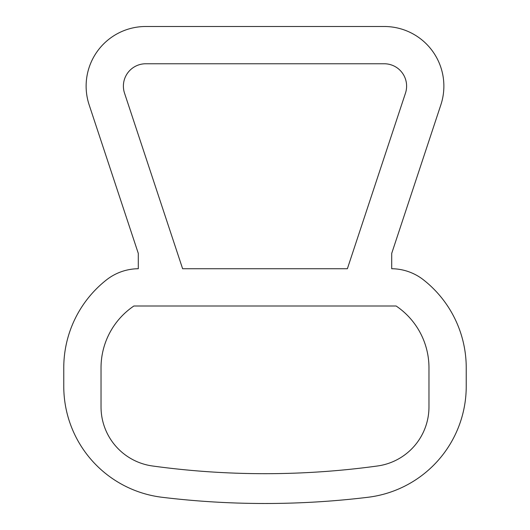 <?xml version="1.0" encoding="UTF-8"?>
<svg xmlns="http://www.w3.org/2000/svg" width="530" height="530" viewBox="0 0 530 530"><rect width="100%" height="100%" fill="white"/><g stroke="black" fill="none" stroke-linecap="round" stroke-linejoin="round"><path stroke-width="0.4" stroke-dasharray="2.65 1.99" d="M89.146 104.854A59.625 59.625 0 0 1 145.75 26.5L384.25 26.5A59.625 59.625 0 0 1 440.854 104.854L391.703 253.413L391.703 268.73A52.172 52.172 0 0 1 423.49 279.866A111.797 111.797 0 0 1 466.234 367.787L466.234 386.304A111.797 111.797 0 0 1 367.886 497.286A855.248 855.248 0 0 1 162.114 497.286A111.797 111.797 0 0 1 63.766 386.304L63.766 367.787A111.797 111.797 0 0 1 106.51 279.866A52.172 52.172 0 0 1 138.297 268.73L138.297 253.413L89.146 104.854M347.382 268.723L405.476 93.147A22.359 22.359 0 0 0 384.25 63.766L145.75 63.766A22.359 22.359 0 0 0 124.523 93.147L182.618 268.723M347.382 268.73L182.618 268.73M396.102 305.995L133.898 305.995M396.102 305.989A74.531 74.531 0 0 1 428.969 367.787L428.969 406.921A59.625 59.625 0 0 1 377.466 465.989A825.435 825.435 0 0 1 152.534 465.989A59.625 59.625 0 0 1 101.031 406.921L101.031 367.787A74.531 74.531 0 0 1 133.898 305.989"/><path stroke-width="0.79" d="M89.146 104.854A59.625 59.625 0 0 1 145.75 26.5L384.25 26.5A59.625 59.625 0 0 1 440.854 104.854L391.703 253.413L391.703 268.73A52.172 52.172 0 0 1 423.49 279.866A111.797 111.797 0 0 1 466.234 367.787L466.234 386.304A111.797 111.797 0 0 1 367.886 497.286A855.248 855.248 0 0 1 162.114 497.286A111.797 111.797 0 0 1 63.766 386.304L63.766 367.787A111.797 111.797 0 0 1 106.51 279.866A52.172 52.172 0 0 1 138.297 268.73L138.297 253.413L89.146 104.854M347.382 268.723L405.476 93.147A22.359 22.359 0 0 0 384.25 63.766L145.75 63.766A22.359 22.359 0 0 0 124.523 93.147L182.618 268.723M347.382 268.73L182.618 268.73M396.102 305.995L133.898 305.995M396.102 305.989A74.531 74.531 0 0 1 428.969 367.787L428.969 406.921A59.625 59.625 0 0 1 377.466 465.989A825.435 825.435 0 0 1 152.534 465.989A59.625 59.625 0 0 1 101.031 406.921L101.031 367.787A74.531 74.531 0 0 1 133.898 305.989"/></g></svg>

